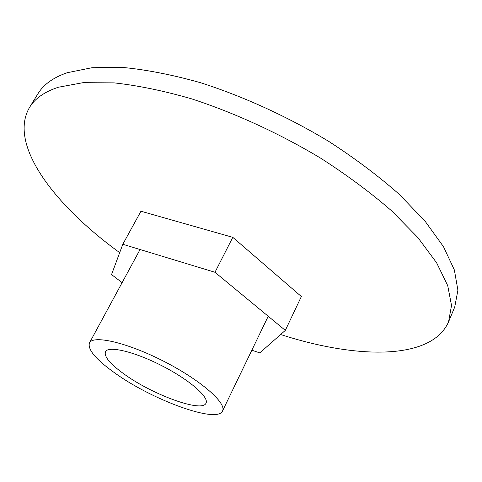 <?xml version="1.0" encoding="UTF-8"?>
<svg xmlns="http://www.w3.org/2000/svg" width="482" height="482" viewBox="0 0 482 482"><rect width="100%" height="100%" fill="white"/><g stroke="black" fill="none" stroke-linecap="round" stroke-linejoin="round"><path stroke-width="0.72" d="M115.312 373.345C96.051 359.674 87.435 349.534 89.453 342.937C93.122 334.731 127.35 342.588 163.958 361.38C200.62 380.081 227.01 403.247 222.503 411.019C217.292 423.847 152.728 400.205 115.312 373.345M124.663 374.46C110.306 364.193 103.901 356.626 105.456 351.752C108.281 345.498 134.279 351.571 161.759 365.681C189.281 379.714 209.411 397.246 205.995 403.199C202.277 412.899 153.065 394.969 124.663 374.46M285.32 330.381L301.358 296.526L232.788 237.337L140.949 211.23L122.802 244.272L214.978 272.276L285.32 330.381L259.816 352.89L251.839 350.209M122.802 244.272L111.547 274.571L122.109 282.663M214.978 272.276L232.788 237.337M280.632 334.52C355.873 358.879 431.36 360.843 448.549 321.892L454.725 307.064L457.9 290.206L454.363 269.968L443.53 246.766L425.148 221.286L399.385 194.457C378.756 176.231 355.276 158.584 328.935 141.503C287.989 116.783 243.308 96.37 200.458 82.681C172.508 74.837 146.727 69.77 123.109 67.468L91.984 67.715L67.161 72.728C53.207 77.566 43.464 84.585 37.927 93.779L29.516 107.462C7.748 144.636 54.755 205.579 119.693 252.652M448.549 321.892L451.52 305.48L447.736 285.651L436.632 262.823L417.936 237.644L391.842 211.032C370.989 192.902 347.281 175.297 320.723 158.21C279.464 133.43 234.523 112.818 191.523 98.822C163.494 90.755 137.677 85.441 114.065 82.868L83.006 82.687L58.316 87.254C44.483 91.803 34.885 98.539 29.516 107.462M140.063 249.519L89.453 342.937M268.221 316.258L222.503 411.019"/></g></svg>
